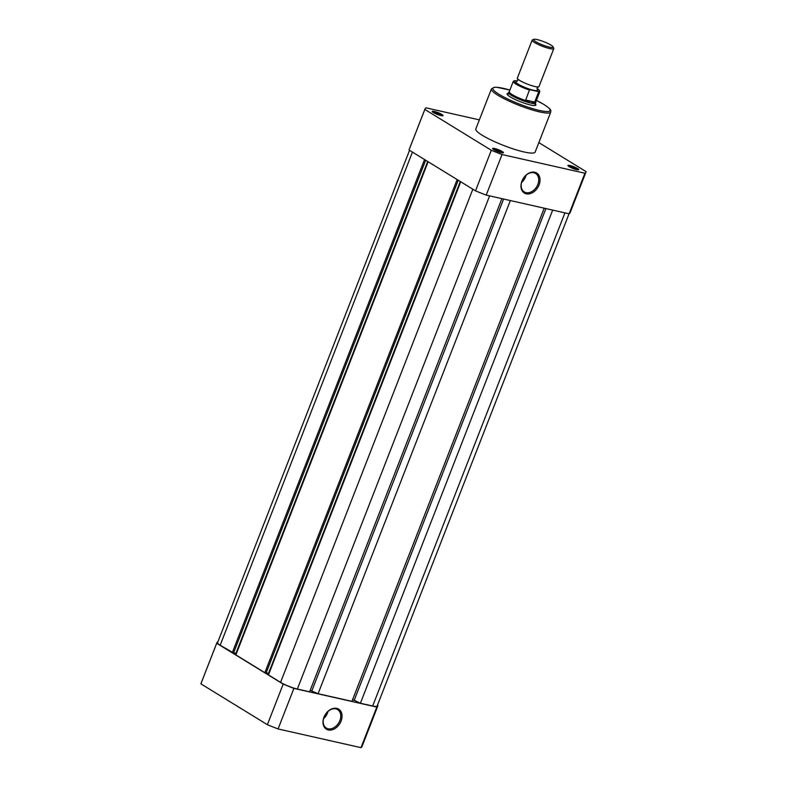 <?xml version="1.0" encoding="UTF-8"?>
<svg xmlns="http://www.w3.org/2000/svg" width="787" height="787" viewBox="0 0 787 787"><rect width="100%" height="100%" fill="white"/><g stroke="black" fill="none" stroke-linecap="round" stroke-linejoin="round"><path stroke-width="1.18" d="M441.841 114.449A5.814 0.964 -158.7 0 1 442.894 115.728A5.814 0.964 -158.7 0 1 438.802 114.951A5.814 0.964 -158.7 0 1 433.381 112.541A5.814 0.964 -158.7 0 1 432.22 111.567A5.814 0.964 -158.7 0 1 435.555 111.764A5.814 0.964 -158.7 0 1 441.841 114.449M441.596 115.699A4.879 0.807 21.3 0 0 440.838 115.148A4.879 0.807 21.3 0 0 433.194 112.423M577.569 168.536A5.814 0.964 -158.7 0 1 578.622 169.815A5.814 0.964 -158.7 0 1 574.53 169.038A5.814 0.964 -158.7 0 1 569.109 166.628A5.814 0.964 -158.7 0 1 567.948 165.654A5.814 0.964 -158.7 0 1 571.283 165.85A5.814 0.964 -158.7 0 1 577.569 168.536M577.324 169.785A4.879 0.807 21.3 0 0 576.566 169.235A4.879 0.807 21.3 0 0 568.922 166.51M502.254 151.557A5.814 0.964 -158.7 0 1 503.296 152.826A5.814 0.964 -158.7 0 1 499.214 152.048A5.814 0.964 -158.7 0 1 493.783 149.648A5.814 0.964 -158.7 0 1 492.623 148.664A5.814 0.964 -158.7 0 1 495.958 148.871A5.814 0.964 -158.7 0 1 502.254 151.557M501.998 152.796A4.879 0.807 21.3 0 0 501.24 152.255A4.879 0.807 21.3 0 0 493.597 149.53M521.938 181.099A11.756 8.559 -58.4 0 1 534.707 172.225A11.756 8.559 -58.4 0 1 539.056 184.955A11.756 8.559 -58.4 0 1 526.287 193.828A11.756 8.559 -58.4 0 1 521.938 181.099M537.836 184.473A10.821 7.88 121.6 0 0 535.622 173.465A10.821 7.88 121.6 0 0 522.066 180.912A10.821 7.88 121.6 0 0 524.29 191.92A10.821 7.88 121.6 0 0 537.836 184.473M535.357 103.894A15.455 2.558 -158.7 0 1 535.544 105.369A15.455 2.558 -158.7 0 1 524.673 103.304A15.455 2.558 -158.7 0 1 510.251 96.89A15.455 2.558 -158.7 0 1 507.153 94.292A15.455 2.558 -158.7 0 1 508.294 93.338M521.555 182.515A10.821 7.88 121.6 0 0 525.49 176.878A10.821 7.88 121.6 0 0 526.001 175.275M491.422 88.931L475.81 128.97A31.834 5.263 21.3 0 0 482.293 135.305A31.834 5.263 21.3 0 0 514.423 149.294A31.834 5.263 21.3 0 0 535.14 152.098L550.752 112.059A31.834 5.263 -158.7 0 1 530.035 109.255A31.834 5.263 -158.7 0 1 497.896 95.266A31.834 5.263 -158.7 0 1 491.422 88.931L494.187 87.298L496.833 87.288L509.887 90.052A30.673 5.076 21.3 0 0 499.165 94.391A30.673 5.076 21.3 0 0 539.42 110.436A30.673 5.076 21.3 0 0 543.847 104.464A30.673 5.076 21.3 0 0 536.4 100.411L544.043 104.543C552.72 110.426 550.497 110.318 550.752 112.059M479.362 119.87L426.013 107.839A86.452 14.304 21.3 0 0 424.931 109.137A86.452 14.304 21.3 0 0 424.842 109.432L491.324 150.278A86.452 14.304 21.3 0 0 502.027 154.537L584.938 173.229A86.452 14.304 21.3 0 0 586.02 171.94A86.452 14.304 21.3 0 0 586.118 171.645L538.849 142.604M424.931 109.137L409.112 149.707A86.452 14.304 21.3 0 0 409.024 150.002L475.505 190.847A86.452 14.304 21.3 0 0 486.209 195.107L569.119 213.808A86.452 14.304 21.3 0 0 570.201 212.51L586.02 171.94M475.505 190.847L491.324 150.278M424.842 109.432L409.024 150.002M569.119 213.808L584.938 173.229M502.027 154.537L486.209 195.107M532.13 40.196L517.334 78.129A11.618 1.918 21.3 0 0 517.59 78.808A11.618 1.918 21.3 0 0 534.953 86.521A11.618 1.918 21.3 0 0 538.347 86.904A11.618 1.918 21.3 0 0 538.987 86.57L553.782 48.637A11.618 1.918 -158.7 0 1 549.739 48.587A11.618 1.918 -158.7 0 1 537.944 44.357A11.618 1.918 -158.7 0 1 532.13 40.196A11.618 1.918 -158.7 0 1 532.396 39.96L533.832 39.35A10.487 1.731 21.3 0 0 538.121 42.97A10.487 1.731 21.3 0 0 549.483 47.141A10.487 1.731 21.3 0 0 553.094 46.866A10.487 1.731 21.3 0 0 547.132 43.088A10.487 1.731 21.3 0 0 537.236 39.616A10.487 1.731 21.3 0 0 533.832 39.35M553.094 46.866L553.743 48.282A11.618 1.918 -158.7 0 1 553.782 48.637M517.59 78.808L517.689 80.422L516.528 81.533A11.618 1.918 21.3 0 0 520.374 85.36A11.618 1.918 21.3 0 0 533.497 90.249A11.618 1.918 21.3 0 0 537.285 89.62L537.177 88.016L538.347 86.904M514.511 80.894L515.515 80.658A13.773 2.282 21.3 0 0 516.675 83.825A13.773 2.282 21.3 0 0 530.448 89.826L529.444 90.072L525.568 100.362L530.615 103.038A14.52 2.4 21.3 0 0 535.662 103.107A14.52 2.4 21.3 0 0 535.691 102.989L535.77 102.015M530.448 89.826L537.905 91.508A13.773 2.282 21.3 0 0 537.049 88.547M515.515 80.658L517.285 81.061M525.578 99.998L534.698 102.054L538.574 92.128L537.905 91.508M525.568 100.362L534.698 102.054M509.248 91.676L508.658 92.453A14.52 2.4 21.3 0 0 508.599 92.551A14.52 2.4 21.3 0 0 515.869 97.745A14.52 2.4 21.3 0 0 530.615 103.038L534.521 102.379M534.245 102.517A14.235 2.351 21.3 0 0 535.75 102.074L539.803 91.686A14.235 2.351 -158.7 0 1 538.574 92.128M509.287 91.626A14.235 2.351 21.3 0 0 509.228 91.725A14.235 2.351 21.3 0 0 525.991 100.647M341.076 721.089A11.756 8.559 -58.4 0 1 328.307 729.962A11.756 8.559 -58.4 0 1 323.959 717.232A11.756 8.559 -58.4 0 1 336.728 708.359A11.756 8.559 -58.4 0 1 341.076 721.089M324.087 717.055A10.821 7.88 121.6 0 0 326.31 728.054A10.821 7.88 121.6 0 0 339.856 720.607A10.821 7.88 121.6 0 0 337.643 709.608A10.821 7.88 121.6 0 0 324.087 717.055M323.575 718.659A10.821 7.88 121.6 0 0 327.5 713.022A10.821 7.88 121.6 0 0 328.022 711.418M377.465 705.172L377.976 705.486A86.452 14.304 -158.7 0 1 377.888 705.791A86.452 14.304 -158.7 0 1 376.806 707.08L293.895 688.389A86.452 14.304 -158.7 0 1 283.192 684.119L216.7 643.274A86.452 14.304 -158.7 0 1 216.799 642.979A86.452 14.304 -158.7 0 1 217.881 641.69L217.95 641.71M377.888 705.791L362.069 746.361A86.452 14.304 -158.7 0 1 360.987 747.65L278.077 728.959A86.452 14.304 -158.7 0 1 267.373 724.689L200.882 683.844A86.452 14.304 -158.7 0 1 200.98 683.549L216.799 642.979M216.7 643.274L200.882 683.844M267.373 724.689L283.192 684.119M293.895 688.389L278.077 728.959M360.987 747.65L376.806 707.08M569.05 213.789L377.111 706.067A12.779 2.115 -158.7 0 1 372.674 706.018L564.938 212.864M545.912 208.575L354.209 700.273L360.397 703.244L552.671 210.09M360.397 703.244L372.674 706.018M354.209 700.273L352.497 699.879M310.186 690.347L318.086 693.711L351.937 701.335L544.211 208.181M318.086 693.711L510.35 200.557M311.898 690.73L503.601 199.032M460.72 181.767L268.456 674.902L280.575 682.349A12.779 2.115 -158.7 0 0 297.348 689.028L309.616 691.803L501.89 198.649M268.957 673.633L268.515 673.357L460.287 181.492M266.183 672.836L268.515 673.357M428.148 161.748L235.874 654.892L264.855 672.698L266.124 672.983L458.241 180.233M264.855 672.698L457.129 179.554M233.611 652.826L235.933 653.348L427.705 161.483M409.535 150.317L217.566 642.694A12.779 2.115 -158.7 0 0 220.163 645.242L233.552 652.964L425.659 160.223M232.283 652.679L424.547 159.545M529.444 90.072A14.235 2.351 -158.7 0 1 513.281 81.336L509.228 91.725M297.348 689.028L489.622 195.874M280.575 682.349L472.839 189.205M220.163 645.242L412.437 152.098M534.717 105.517L535.662 103.107M507.654 94.971L508.599 92.551M539.803 91.686L538.928 89.885L537.059 88.528M515.17 80.618L513.281 81.336"/></g></svg>
